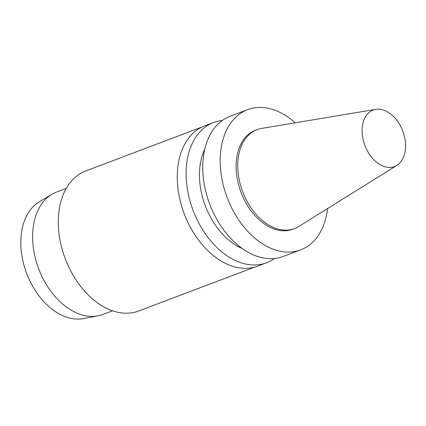 <?xml version="1.0" encoding="UTF-8"?>
<svg xmlns="http://www.w3.org/2000/svg" width="426" height="426" viewBox="0 0 426 426"><rect width="100%" height="100%" fill="white"/><g stroke="black" fill="none" stroke-linecap="round" stroke-linejoin="round"><path stroke-width="0.64" d="M382.548 109.77A30.198 20.246 -110.7 0 1 404.247 135.75A30.198 20.246 -110.7 0 1 396.925 165.347A30.198 20.246 -110.7 0 1 364.912 145.452A30.198 20.246 -110.7 0 1 375.759 109.349A30.198 20.246 -110.7 0 1 382.548 109.77M396.925 165.347L298.727 226.52A52.893 35.464 -110.7 0 1 294.52 228.608A52.893 35.464 -110.7 0 1 242.644 191.668A52.893 35.464 -110.7 0 1 257.112 129.648A52.893 35.464 -110.7 0 1 261.649 128.428L375.759 109.349M294.52 228.608L292.87 229.231A52.893 35.464 -110.7 0 1 240.994 192.291A52.893 35.464 -110.7 0 1 255.462 130.276L257.112 129.648M327.578 208.548A74.971 50.263 -110.7 0 1 300.676 249.881A74.971 50.263 -110.7 0 1 227.149 197.526A74.971 50.263 -110.7 0 1 247.655 109.626A74.971 50.263 -110.7 0 1 270.952 108.934A74.971 50.263 -110.7 0 1 295.175 122.826M300.676 249.881L283.221 256.479A74.971 50.263 -110.7 0 1 209.698 204.123A74.971 50.263 -110.7 0 1 230.205 116.223L247.655 109.626M242.346 248.598A63.069 42.286 -110.7 0 1 204.762 149.169M274.488 258.513A74.971 50.263 -110.7 0 1 266.591 262.762A74.971 50.263 -110.7 0 1 193.069 210.407A74.971 50.263 -110.7 0 1 213.575 122.512A74.971 50.263 -110.7 0 1 222.308 120.473M266.591 262.762L257.725 266.112A74.971 50.263 -110.7 0 1 200.098 242.09A74.971 50.263 -110.7 0 1 177.381 181.998A74.971 50.263 -110.7 0 1 204.709 125.862L213.575 122.512M200.076 242.069A74.848 50.183 -110.7 0 1 200.06 242.048A74.848 50.183 -110.7 0 1 177.381 182.056A74.848 50.183 -110.7 0 1 177.381 182.03M255.036 267.001L138.658 310.996A74.848 50.183 -110.7 0 1 65.253 258.726A74.848 50.183 -110.7 0 1 85.727 170.964L202.105 126.975M112.56 310.81L102.874 314.473A65.45 43.878 -110.7 0 1 97.826 315.884A65.45 43.878 -110.7 0 1 38.686 268.769A65.45 43.878 -110.7 0 1 51.871 194.309A65.45 43.878 -110.7 0 1 56.589 192.03L66.275 188.367M97.826 315.884L83.416 318.573A62.851 42.137 -110.7 0 1 26.62 273.327A62.851 42.137 -110.7 0 1 39.283 201.828L51.871 194.309"/></g></svg>
